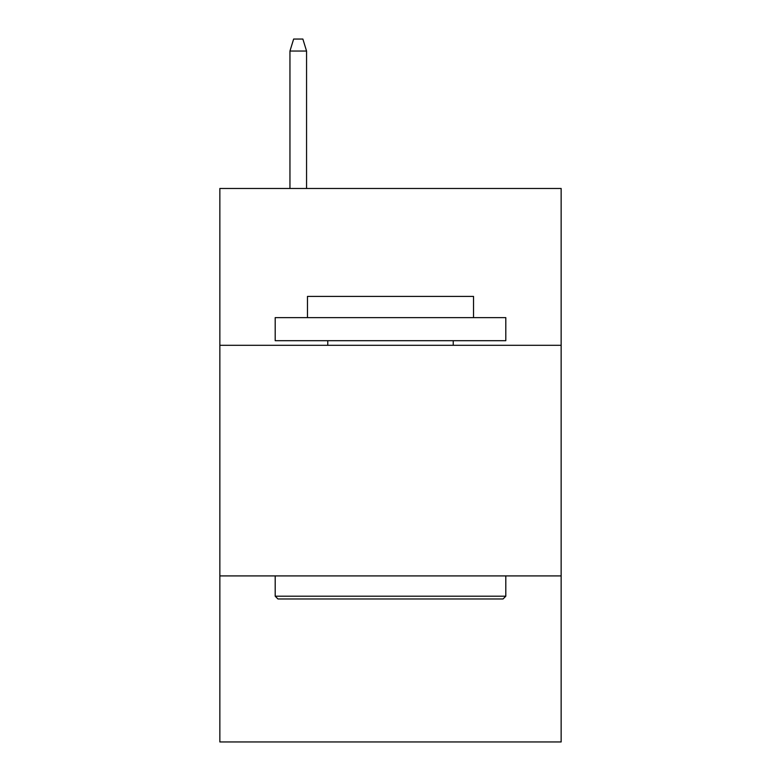 <?xml version="1.0" encoding="UTF-8"?>
<svg xmlns="http://www.w3.org/2000/svg" width="781" height="781" viewBox="0 0 781 781"><rect width="100%" height="100%" fill="white"/><g stroke="black" fill="none" stroke-linecap="round" stroke-linejoin="round"><path stroke-width="1.17" d="M561.148 345.3L561.148 188.485L219.851 188.485L219.851 345.3L561.148 345.3L561.148 741.95L219.851 741.95L219.851 345.3M561.148 575.909L219.851 575.909M277.958 598.968L275.195 596.206L505.805 596.206L503.042 598.968L277.958 598.968M505.805 317.623L505.805 340.692L275.195 340.692L275.195 317.623L505.805 317.623M307.48 317.623L307.48 296.409L473.52 296.409L473.52 317.623M505.805 575.909L505.805 596.206M275.195 575.909L275.195 596.206M453.224 340.692L453.224 345.3M327.776 340.692L327.776 345.3M306.562 188.485L306.562 51.038L289.956 51.038L289.956 188.485M289.956 51.038L293.646 39.05L302.872 39.05L306.562 51.038"/></g></svg>
